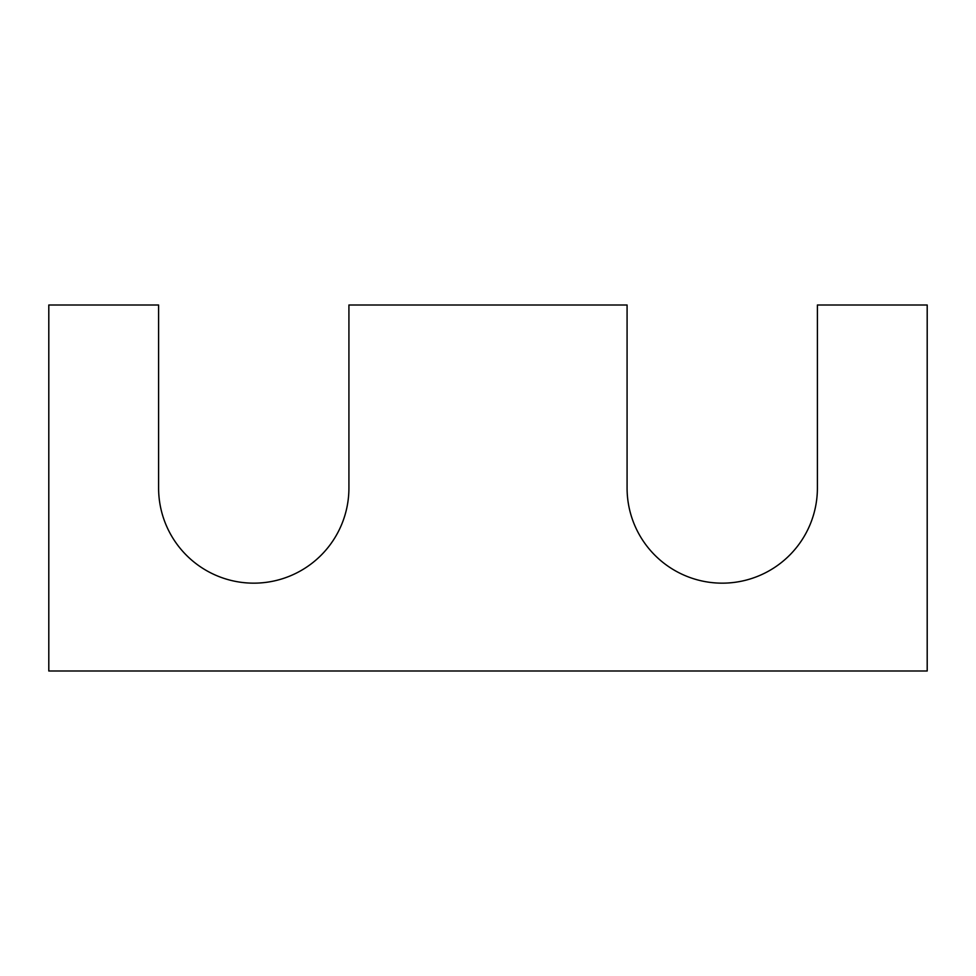 <?xml version="1.0" encoding="UTF-8"?>
<svg xmlns="http://www.w3.org/2000/svg" width="976" height="976" viewBox="0 0 976 976"><rect width="100%" height="100%" fill="white"/><g stroke="black" fill="none" stroke-linecap="round" stroke-linejoin="round"><path stroke-width="1.46" d="M927.2 671L48.8 671L48.8 305L158.6 305L158.6 488A95.16 95.16 0 0 0 253.76 583.16A95.16 95.16 0 0 0 348.92 488L348.92 305L627.08 305L627.08 488A95.16 95.16 0 0 0 722.24 583.16A95.16 95.16 0 0 0 817.4 488L817.4 305L927.2 305L927.2 671"/></g></svg>
